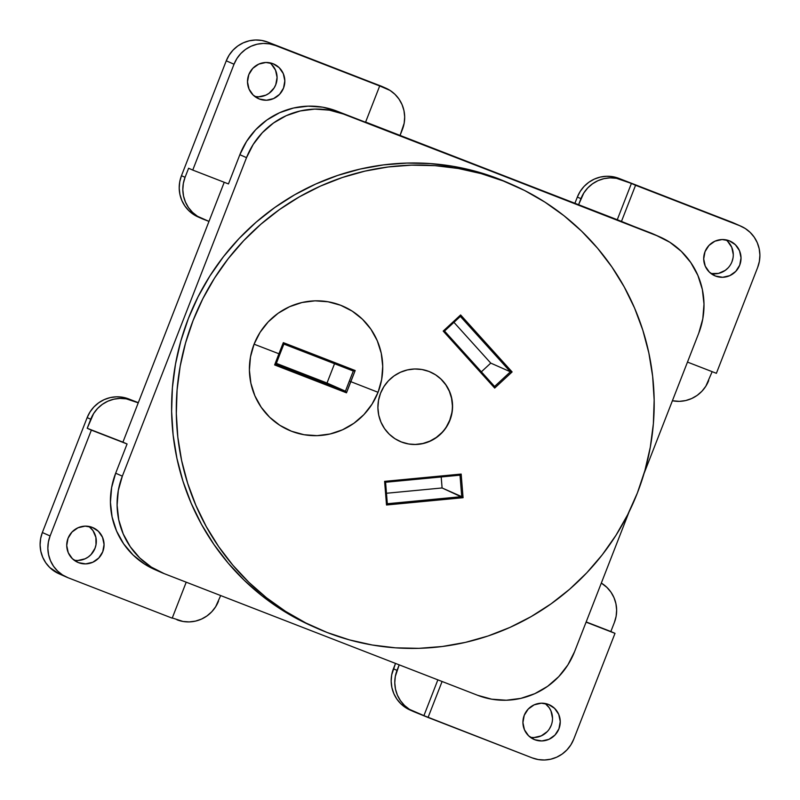 <?xml version="1.0" encoding="UTF-8"?>
<svg xmlns="http://www.w3.org/2000/svg" width="800" height="800" viewBox="0 0 800 800"><rect width="100%" height="100%" fill="white"/><g stroke="black" fill="none" stroke-linecap="round" stroke-linejoin="round"><path stroke-width="1.2" d="M78.52 562.65A18.93 18.62 -66.1 0 1 68.2 537.88A18.93 18.62 -66.1 0 1 92.27 527.37L98.39 531.29L102.53 537.3L104.06 544.49L102.75 551.75L98.79 557.99L92.8 562.25L85.68 563.89L78.52 562.65L72.4 558.73L68.26 552.72L66.73 545.54L68.04 538.28L71.99 532.04L77.98 527.78L85.1 526.14L92.27 527.37A18.93 18.62 -66.1 0 1 102.59 552.15A18.93 18.62 -66.1 0 1 78.52 562.65A18.93 18.62 -66.1 0 1 68.04 538.28A18.93 18.62 -66.1 0 1 92.27 527.37A18.93 18.62 -66.1 0 1 102.75 551.75A18.93 18.62 -66.1 0 1 78.52 562.65L76.97 561.97M259.29 99A18.93 18.62 -66.1 0 1 248.97 74.22A18.93 18.62 -66.1 0 1 273.04 63.72L279.16 67.64L283.3 73.65L284.83 80.83L283.52 88.09L279.57 94.33L273.57 98.59L266.45 100.23L259.29 99L253.17 95.07L249.03 89.07L247.5 81.88L248.81 74.62L252.76 68.38L258.76 64.12L265.88 62.48L273.04 63.72A18.93 18.62 -66.1 0 1 283.36 88.49A18.93 18.62 -66.1 0 1 259.29 99A18.93 18.62 -66.1 0 1 248.81 74.62A18.93 18.62 -66.1 0 1 273.04 63.72A18.93 18.62 -66.1 0 1 283.52 88.09A18.93 18.62 -66.1 0 1 259.29 99L257.74 98.31M715.48 276.05A18.93 18.62 -66.1 0 1 705.17 251.28A18.93 18.62 -66.1 0 1 729.24 240.78L735.36 244.7L739.5 250.71L741.03 257.89L739.72 265.15L735.76 271.39L729.77 275.65L722.65 277.29L715.48 276.05L709.37 272.13L705.23 266.13L703.7 258.94L705.01 251.68L708.96 245.44L714.95 241.18L722.07 239.54L729.24 240.78A18.93 18.62 -66.1 0 1 739.56 265.55A18.93 18.62 -66.1 0 1 715.48 276.05A18.93 18.62 -66.1 0 1 705.01 251.68A18.93 18.62 -66.1 0 1 729.24 240.78A18.93 18.62 -66.1 0 1 739.72 265.15A18.93 18.62 -66.1 0 1 715.48 276.05L713.94 275.37M534.71 739.71A18.93 18.62 -66.1 0 1 524.39 714.94A18.93 18.62 -66.1 0 1 548.47 704.43L554.58 708.35L558.72 714.36L560.25 721.55L558.94 728.81L554.99 735.05L549 739.31L541.88 740.95L534.71 739.71L528.59 735.79L524.45 729.78L522.92 722.6L524.23 715.34L528.19 709.1L534.18 704.84L541.3 703.2L548.47 704.43A18.93 18.62 -66.1 0 1 558.78 729.21A18.93 18.62 -66.1 0 1 534.71 739.71A18.93 18.62 -66.1 0 1 524.23 715.34A18.93 18.62 -66.1 0 1 548.47 704.43A18.93 18.62 -66.1 0 1 558.94 728.81A18.93 18.62 -66.1 0 1 534.71 739.71L533.17 739.03M318.66 356.33A216.05 1.79 -158.7 0 1 355.18 370.53L353.32 371.03A217.19 1.8 21.3 0 0 318.05 357.31L318.66 356.33L283.33 342.65L278.93 353.77A216.38 1.79 21.3 0 0 254.08 344.19A67.62 66.49 -66.1 0 1 340.62 305.25A67.62 66.49 -66.1 0 1 378.05 392.3A216.38 1.79 21.3 0 0 350.77 381.65A212.8 38.74 -68.8 0 0 346.49 392.82L345.45 391.2A214.12 38.98 111.2 0 1 349.34 381.09L350.77 381.65A212.8 38.74 111.2 0 1 355.18 370.53L318.66 356.33A216.05 1.79 21.3 0 0 283.33 342.65A212.8 38.74 -68.8 0 0 278.93 353.77A216.38 1.79 21.3 0 0 254.08 344.19L260.06 332.36L268.2 321.91L278.17 313.24L289.6 306.69L302.05 302.5L315.04 300.84L328.06 301.77L340.62 305.25L352.25 311.15L362.48 319.25L370.92 329.23L377.26 340.71L381.25 353.25L382.73 366.36L381.65 379.55L378.05 392.3L372.06 404.13L363.93 414.58L353.95 423.25L342.52 429.8L330.08 433.99L317.09 435.65L304.07 434.73L291.5 431.24L279.88 425.34L269.65 417.24L261.21 407.26L254.87 395.78L250.88 383.24L249.4 370.13L250.48 356.94L254.08 344.19A67.62 66.49 -66.1 0 1 340.62 305.25A67.62 66.49 -66.1 0 1 378.05 392.3A67.62 66.49 -66.1 0 1 291.5 431.24A67.62 66.49 -66.1 0 1 254.08 344.19A216.38 1.79 21.3 0 1 278.93 353.77L274.64 364.94L346.49 392.82L355.18 370.53L353.32 371.03A217.19 1.8 21.3 0 0 318.05 357.31L318.66 356.33A216.05 1.79 -158.7 0 1 355.18 370.53L353.33 371.01A214.12 38.98 -68.8 0 0 349.34 381.09L350.77 381.65A212.8 38.74 -68.8 0 0 346.49 392.82L345.45 391.2L276.04 364.24A214.12 38.98 111.2 0 1 283.9 344.07L283.33 342.65A212.8 38.74 -68.8 0 0 278.93 353.77A212.8 38.74 -68.8 0 0 274.64 364.94L276.03 364.26A214.12 38.98 111.2 0 1 283.9 344.07L283.33 342.65A216.05 1.79 21.3 0 1 318.66 356.33L318.05 357.31A217.19 1.8 -158.7 0 0 283.9 344.08A217.19 1.8 -158.7 0 1 318.05 357.31A217.19 1.8 21.3 0 1 353.32 371.03L353.33 371.01A214.12 38.98 -68.8 0 0 349.34 381.09L350.77 381.65A212.8 38.74 111.2 0 1 355.18 370.53M408.34 443.89L401.3 441.94A37.87 37.23 113.9 0 1 399.79 441.31A37.87 37.23 113.9 0 0 401.3 441.94L401.48 442.02A37.87 37.23 -66.1 0 1 399.92 441.37A37.87 37.23 -66.1 0 1 380.85 392.47A37.87 37.23 -66.1 0 1 428.99 371.46L435.5 374.77L441.23 379.3L445.96 384.89L449.51 391.32L451.74 398.34L452.57 405.68L451.96 413.07L449.95 420.21L446.6 426.83L442.04 432.68L436.46 437.54L430.05 441.21L423.08 443.56L415.81 444.49L408.52 443.97L401.48 442.02L394.97 438.71L389.25 434.18L384.52 428.59L380.97 422.16L378.73 415.14L377.9 407.79L378.51 400.41L380.53 393.27L383.88 386.64L388.43 380.79L394.02 375.94L400.42 372.27L407.39 369.92L414.66 368.99L421.95 369.51L428.99 371.46A37.87 37.23 -66.1 0 1 430.55 372.11A37.87 37.23 -66.1 0 1 449.63 421.01A37.87 37.23 -66.1 0 1 401.48 442.02A37.87 37.23 -66.1 0 1 380.53 393.27A37.87 37.23 -66.1 0 1 428.99 371.46A37.87 37.23 -66.1 0 1 449.95 420.21A37.87 37.23 -66.1 0 1 401.48 442.02L401.3 441.94A37.87 37.23 113.9 0 0 449.43 420.96A37.87 37.23 113.9 0 0 430.43 372.05L430.49 372.08M513.25 185.1L508.56 183.03A242.34 238.28 113.9 0 0 498.58 178.88L503.26 180.96A242.34 238.28 -66.1 0 1 513.25 185.1A242.34 238.28 -66.1 0 1 635.33 498.06A242.34 238.28 -66.1 0 1 327.21 632.52A242.34 238.28 -66.1 0 1 317.22 628.38A242.34 238.28 -66.1 0 1 195.14 315.42A242.34 238.28 -66.1 0 1 503.26 180.96L481.07 173.59L458.23 168.47L434.99 165.65L411.55 165.15L388.15 166.97L365.01 171.11L342.35 177.51L320.4 186.12L299.36 196.85L279.43 209.61L260.82 224.27L243.69 240.68L228.21 258.69L214.53 278.13L202.79 298.8L193.09 320.52L185.53 343.06L180.18 366.22L177.1 389.77L176.31 413.48L177.82 437.13L181.62 460.49L187.67 483.32L195.91 505.42L206.26 526.57L218.62 546.57L232.88 565.22L248.9 582.34L266.51 597.77L285.56 611.36L305.86 622.98L327.21 632.52L349.41 639.88L372.24 645L395.48 647.83L418.92 648.33L442.32 646.5L465.46 642.37L488.12 635.97L510.07 627.36L531.11 616.62L551.04 603.86L569.66 589.21L586.79 572.8L602.27 554.79L615.94 535.35L627.69 514.67L637.38 492.96L644.94 470.41L650.29 447.25L653.37 423.71L654.16 399.99L652.65 376.35L648.85 352.99L642.8 330.15L634.56 308.05L624.21 286.9L611.85 266.91L597.59 248.26L581.58 231.14L563.96 215.71L544.91 202.12L524.62 190.5L503.26 180.96A242.34 238.28 -66.1 0 1 637.38 492.96A242.34 238.28 -66.1 0 1 327.21 632.52A242.34 238.28 -66.1 0 1 193.09 320.52A242.34 238.28 -66.1 0 1 503.26 180.96L508.83 183.14M659.96 236.96A75.73 74.46 -66.1 0 1 698.75 333.17L644.07 473.42L698.75 333.17L702.79 318.89L704 304.12L702.34 289.43L697.87 275.39L690.77 262.53L681.31 251.35L669.86 242.28L656.84 235.67A75.73 74.46 -66.1 0 1 659.96 236.96L653.29 234.01A75.73 74.46 113.9 0 0 650.17 232.72L343.45 114.04L329.38 110.14L314.79 109.1L300.25 110.96L286.31 115.65L273.51 122.99L262.34 132.7L253.23 144.4L246.52 157.65A75.73 74.46 -66.1 0 1 343.45 114.04L365.54 122.25L379.69 85.96L267.81 42.12A32.46 31.91 113.9 0 0 226.26 60.81L234.02 64.24A32.46 31.91 -66.1 0 1 275.56 45.55L380.86 86L375.54 84.13L390.05 90.43L394.96 94.31L399.01 99.1L402.05 104.61L403.97 110.63L404.68 116.93L404.16 123.26L400.07 135.43L365.62 122.05L656.84 235.67L336.78 111.09A75.73 74.46 113.9 0 0 239.85 154.7L246.52 157.65L122.34 476.16L118.31 490.44L117.1 505.21L118.76 519.9L123.22 533.94L130.32 546.8L139.78 557.98L151.24 567.05L164.25 573.66A75.73 74.46 -66.1 0 1 161.13 572.37A75.73 74.46 -66.1 0 1 122.34 476.16L115.67 473.21L127.07 443.98L122.92 442.15L224.23 182.29L208.98 221.4L197.46 216.26L192.54 212.37L188.49 207.58L185.45 202.07L183.53 196.06L182.82 189.76L183.34 183.43L185.07 177.31L188.61 168.24L192.75 170.07L188.61 168.24L185.07 177.31L181.46 175.71A32.46 31.91 113.9 0 0 198.09 216.95L201.7 218.54A32.46 31.91 -66.1 0 1 185.07 177.31L181.46 175.71L226.26 60.81L234.02 64.24L192.75 170.07L228.46 183.93L239.85 154.7L246.52 157.65L122.34 476.16L115.67 473.21L127.07 443.98L122.92 442.15L138.25 402.84L126.27 398.85L120.01 398.41L113.78 399.21L107.81 401.22L102.32 404.36L97.53 408.52L93.63 413.54L87.22 428.29L122.92 442.15L208.98 221.4L203.03 219.1A32.46 31.91 -66.1 0 1 201.7 218.54M198.18 216.99L188.94 210.78L184.88 205.99L181.84 200.48L179.93 194.46L179.22 188.17L179.74 181.84L181.46 175.71L226.26 60.81L234.02 64.24L192.75 170.07L228.46 183.93L239.85 154.7L246.55 141.45L255.66 129.75L266.84 120.04L279.64 112.7L293.58 108.01L308.12 106.15L322.71 107.18L336.78 111.09L365.54 122.25L379.69 85.96L275.56 45.55L269.53 43.87L263.28 43.43L257.04 44.23L251.07 46.24L245.58 49.38L240.79 53.54L236.89 58.56L234.02 64.24L192.75 170.07L228.46 183.93L239.85 154.7L246.52 157.65L122.34 476.16A75.73 74.46 -66.1 0 0 164.25 573.66L477.64 695.29L491.71 699.19L506.3 700.23L520.85 698.37L534.79 693.68L547.59 686.34L558.76 676.63L567.87 664.93L574.57 651.68L629.08 511.87L574.57 651.68A75.73 74.46 -66.1 0 1 477.64 695.29L164.25 573.66L477.64 695.29A75.73 74.46 -66.1 0 0 574.57 651.68L629.08 511.87M172.27 617.96L183 621.46L189.26 621.91L195.49 621.11L201.47 619.1L206.95 615.95L211.74 611.79L215.64 606.78L220.68 595.56M712.17 371.67L705.83 386.22L701.93 391.24L697.14 395.4L691.65 398.54L685.68 400.55L679.45 401.35L672.4 400.76A32.46 31.91 -66.1 0 0 708.7 380.54A32.46 31.91 -66.1 0 1 672.4 400.76M385.81 88.15L382.2 86.55A32.46 31.91 113.9 0 0 380.86 86L384.47 87.59A32.46 31.91 -66.1 0 1 385.81 88.15A32.46 31.91 -66.1 0 1 402.43 129.38L400.07 135.43L653.54 234.12M365.62 122.05L578.59 204.71L583.82 192.98L587.72 187.97L592.51 183.81L597.99 180.66L603.97 178.65L610.2 177.85L616.45 178.3L631.41 183.44L617.26 219.72L656.84 235.67L336.78 111.09L365.54 122.25L379.69 85.96L267.81 42.12L382.31 86.6M437.86 679.86L423.92 715.63L437.86 679.86L423.92 715.63L409.41 709.33L404.5 705.45L400.45 700.66L397.4 695.15L395.49 689.13L394.78 682.83L395.3 676.5L399.19 664.84L397.03 670.38L393.42 668.79A32.46 31.91 113.9 0 0 410.05 710.02L413.65 711.61A32.46 31.91 -66.1 0 1 397.03 670.38L393.42 668.79L395.51 663.42L393.42 668.79A32.46 31.91 113.9 0 0 411.38 710.57M601.32 583.07A32.46 31.91 -66.1 0 1 614.39 622.45A32.46 31.91 -66.1 0 0 601.32 583.07L606.91 587.39L610.97 592.18L614.01 597.69L615.92 603.71L616.64 610L616.12 616.33L614.39 622.45L610.85 631.52L586.17 621.94M154.68 569.51L144.57 564.1L133.11 555.03L123.65 543.85L116.55 530.99L112.09 516.95L110.43 502.26L111.64 487.49L115.67 473.21A75.73 74.46 113.9 0 0 154.46 569.42L161.13 572.37M312.79 626.42L301.17 620.91L280.87 609.29L261.82 595.7L244.21 580.26L228.19 563.14L213.94 544.49L201.57 524.5L191.22 503.35L182.98 481.25L176.93 458.41L173.14 435.06L171.62 411.41L172.41 387.7L175.5 364.15L180.84 340.99L188.4 318.44L198.1 296.73L209.84 276.05L223.52 256.62L239 238.6L256.13 222.19L274.75 207.54L294.67 194.78L315.71 184.05L337.67 175.44L360.32 169.03L383.46 164.9L406.86 163.08L430.3 163.58L453.55 166.4L476.38 171.52L503.26 180.96M423.92 715.63L428.06 717.47L442.09 681.49L428.06 717.47L414.99 712.17L532.19 757.88A32.46 31.91 -66.1 0 0 573.74 739.19L615 633.36L573.74 739.19A32.46 31.91 -66.1 0 1 532.19 757.88L538.23 759.55L544.48 760L550.71 759.2L556.69 757.19L562.17 754.05L566.96 749.88L570.86 744.87L573.74 739.19L615 633.36L610.85 631.52L614.39 622.45L610.85 631.52L615 633.36L586.09 622.14L610.85 631.52M399.19 664.84L397.03 670.38A32.46 31.91 -66.1 0 0 414.99 712.17A32.46 31.91 -66.1 0 1 413.65 711.61M410.14 710.06L400.9 703.85L396.84 699.06L393.8 693.55L391.89 687.53L391.17 681.24L391.69 674.91L395.51 663.42M552.5 718.12L550.97 710.93L549.2 707.72L545.17 703.5A18.93 18.62 113.9 0 1 530.26 737.22L530.48 737.26M534.12 737.52L541.24 735.88L547.24 731.62M549.52 728.69L551.19 725.38M176.97 619.79A32.46 31.91 113.9 0 0 218.52 601.1A32.46 31.91 113.9 0 1 176.97 619.79M122.34 476.16L115.67 473.21L127.07 443.98L91.36 430.12L50.1 535.96L42.35 532.53L87.15 417.62L90.75 419.22L87.22 428.29L91.36 430.12L50.1 535.96A32.46 31.91 -66.1 0 0 68.06 577.74L172.2 618.16L68.06 577.74A32.46 31.91 -66.1 0 1 66.73 577.19A32.46 31.91 -66.1 0 1 50.1 535.96L48.37 542.08L47.85 548.41L48.57 554.7L50.48 560.72L53.52 566.23L57.58 571.02L62.49 574.91L68.06 577.74L172.2 618.16L186.22 582.19M224.23 182.29L138.25 402.84L128.69 398.93A32.46 31.91 113.9 0 0 87.15 417.62L90.75 419.22L87.22 428.29L91.36 430.12L50.1 535.96L42.35 532.53A32.46 31.91 113.9 0 0 58.97 573.76L66.73 577.19M138.25 402.84L132.3 400.53A32.46 31.91 113.9 0 0 90.75 419.22A32.46 31.91 113.9 0 1 132.3 400.53L122.66 397.26L116.41 396.81L110.17 397.61L104.2 399.62L98.71 402.77L93.92 406.93L90.02 411.95L87.15 417.62L90.75 419.22M50.1 535.96L42.35 532.53L87.15 417.62L42.35 532.53L40.62 538.65L40.1 544.98L40.81 551.27L42.73 557.29L45.77 562.8L49.82 567.59L59.07 573.8M88.97 526.44A18.93 18.62 -66.1 0 1 74.06 560.16A18.93 18.62 -66.1 0 0 88.97 526.44L93 530.66L95.89 537.39L96 544.75L94.99 548.32L91.04 554.56L88.25 556.98L85.05 558.82L77.93 560.46M574.91 203.28L577.34 197.07L574.91 203.28L577.34 197.07L580.94 198.66A32.46 31.91 -66.1 0 1 622.48 179.97L618.88 178.38A32.46 31.91 113.9 0 0 577.34 197.07L580.94 198.66A32.46 31.91 -66.1 0 1 622.48 179.97L739.69 225.68L631.41 183.44L617.26 219.72L578.59 204.71L580.94 198.66L578.59 204.71M741.03 226.24A32.46 31.91 -66.1 0 1 757.65 267.47L759.38 261.35L759.9 255.02L759.19 248.73L757.27 242.71L754.23 237.2L750.18 232.41L745.27 228.52L739.69 225.68A32.46 31.91 -66.1 0 1 741.03 226.24L733.27 222.81A32.46 31.91 113.9 0 0 731.94 222.26L622.48 179.97L631.41 183.44L617.26 219.72M687.48 362.09L716.39 373.31L687.48 362.09L716.39 373.31L757.65 267.47A32.46 31.91 -66.1 0 0 739.69 225.68L635.56 185.27L621.41 221.56L635.56 185.27L631.41 183.44M622.48 179.97L618.88 178.38A32.46 31.91 113.9 0 0 577.34 197.07L580.21 191.39L584.11 186.37L588.9 182.21L594.39 179.07L600.36 177.06L606.6 176.26L612.85 176.7L618.88 178.38L733.38 222.86M711.03 273.56A18.93 18.62 113.9 0 0 725.94 239.84A18.93 18.62 113.9 0 1 711.03 273.56L718.53 273.4L725.22 270.39L728.01 267.96M731.96 261.72L732.97 258.15M733.27 254.46L731.74 247.28L727.6 241.27M226.26 60.81L229.14 55.13L233.04 50.12L237.83 45.95L243.31 42.81L249.29 40.8L255.52 40L261.77 40.45L267.81 42.12A32.46 31.91 113.9 0 0 226.26 60.81L181.46 175.71A32.46 31.91 113.9 0 0 199.43 217.5M254.83 96.5A18.93 18.62 113.9 0 0 269.74 62.78A18.93 18.62 113.9 0 1 254.83 96.5L258.7 96.8L265.82 95.16L269.02 93.33L274.09 87.97L275.77 84.66L277.08 77.4L275.55 70.22L271.41 64.21M428.06 717.47L532.19 757.88L428.06 717.47L442.09 681.49M87.22 428.29L122.92 442.15M317.22 628.38L312.53 626.3A242.34 238.28 -66.1 0 1 190.45 313.34A242.34 238.28 -66.1 0 1 498.58 178.88A242.34 238.28 113.9 0 1 510.9 184.07M463.07 497.7L461.74 496.65L387.32 503.74L461.74 496.65L442.09 487.96L386.47 493.26L442.09 487.96L463.07 497.7L461.16 474.07L460.01 475.17L461.74 496.65L387.32 503.74L385.58 482.25L384.61 481.36L461.16 474.07L460.01 475.17L461.74 496.65L463.07 497.7L386.52 504.99L384.61 481.36L461.16 474.07L463.07 497.7L386.52 504.99L384.61 481.36L461.16 474.07L463.07 497.7L386.52 504.99L384.61 481.36L385.58 482.25L460.01 475.17L461.74 496.65L442.09 487.96L441.2 476.96M494.69 388.07L443.2 331.08L460.62 314.95L512.11 371.94L494.69 388.07L443.2 331.08L460.62 314.95L512.11 371.94L494.69 388.07L443.2 331.08L460.62 314.95L460.36 316.4L510.42 371.8L494.59 386.47L444.53 331.06L460.36 316.4L510.42 371.8L494.59 386.47L494.69 388.07L494.59 386.47L444.53 331.06L443.2 331.08L444.53 331.06L460.36 316.4L510.42 371.8L494.59 386.47L444.53 331.06L460.36 316.4L460.62 314.95L512.11 371.94L510.42 371.8L490.77 363.11L453.94 322.35L490.77 363.11L510.42 371.8L512.11 371.94L494.69 388.07L494.59 386.47M415.63 444.41L422.9 443.48L429.87 441.13L436.28 437.46L441.86 432.61M446.42 426.75L449.77 420.13L451.78 412.99M452.39 405.6L451.56 398.26L449.33 391.24L445.78 384.81L441.05 379.22M481.36 371.82L490.77 363.11L481.36 371.82L490.77 363.11L510.42 371.8L512.11 371.94M378.05 392.3A216.38 1.79 21.3 0 0 350.77 381.65A216.38 1.79 21.3 0 1 378.05 392.3A67.62 66.49 -66.1 0 1 291.5 431.24A67.62 66.49 -66.1 0 1 254.08 344.19M334.54 363.71L327.01 383.03L334.54 363.71L327.01 383.03L276.37 363.37L327.01 383.03L345.46 391.18A214.12 38.98 111.2 0 1 349.34 381.09A214.12 38.98 111.2 0 0 345.45 391.2L345.46 391.18A217.19 1.8 21.3 0 0 276.04 364.24A214.12 38.98 111.2 0 1 283.9 344.07L283.33 342.65M327.01 383.03L345.46 391.18A217.19 1.8 21.3 0 0 276.04 364.24L274.64 364.94A216.05 1.79 -158.7 0 1 346.49 392.82L345.46 391.18L327.01 383.03L276.37 363.37M385.58 482.25L460.01 475.17L385.58 482.25L387.32 503.74L386.52 504.99L387.32 503.74L385.58 482.25L384.61 481.36M430.43 372.05A37.87 37.23 113.9 0 1 449.43 420.96A37.87 37.23 113.9 0 1 401.3 441.94L401.48 442.02M379.69 85.96L384.47 87.59A32.46 31.91 -66.1 0 1 402.43 129.38L400.07 135.43M208.98 221.4L203.03 219.1A32.46 31.91 -66.1 0 1 185.07 177.31L188.61 168.24L192.75 170.07M644.07 473.42L698.75 333.17A75.73 74.46 -66.1 0 0 656.84 235.67M336.78 111.09A75.73 74.46 113.9 0 0 239.85 154.7M246.52 157.65A75.73 74.46 -66.1 0 1 343.45 114.04M115.67 473.21A75.73 74.46 113.9 0 0 157.58 570.71M656.35 235.45A75.73 74.46 113.9 0 0 650.17 232.72M314.88 627.32A242.34 238.28 -66.1 0 1 189.96 314.55A242.34 238.28 -66.1 0 1 498.58 178.88M397.03 670.38L393.42 668.79M530.26 737.22A18.93 18.62 113.9 0 0 545.17 703.5M42.35 532.53A32.46 31.91 113.9 0 0 60.31 574.32M132.3 400.53L128.69 398.93A32.46 31.91 113.9 0 0 87.15 417.62M128.69 398.93L138.31 402.67M577.34 197.07L580.94 198.66M618.88 178.38L739.69 225.68M734.58 223.43A32.46 31.91 113.9 0 0 731.94 222.26M185.07 177.31L181.46 175.71M234.02 64.24A32.46 31.91 -66.1 0 1 275.56 45.55M267.81 42.12L384.47 87.59M383.51 87.17A32.46 31.91 113.9 0 0 380.86 86M615 633.36L586.09 622.14M635.56 185.27L621.41 221.56M127.07 443.98L91.36 430.12M490.77 363.11L453.94 322.35M386.47 493.26L442.09 487.96M278.93 353.77A212.8 38.74 -68.8 0 0 274.64 364.94A216.05 1.79 -158.7 0 1 346.49 392.82M283.9 344.08A217.19 1.8 -158.7 0 1 318.05 357.31M353.33 371.01A214.12 38.98 -68.8 0 0 349.34 381.09M274.64 364.94L276.03 364.26M461.16 474.07L460.01 475.17M387.32 503.74L386.52 504.99M460.62 314.95L460.36 316.4M444.53 331.06L443.2 331.08"/></g></svg>
